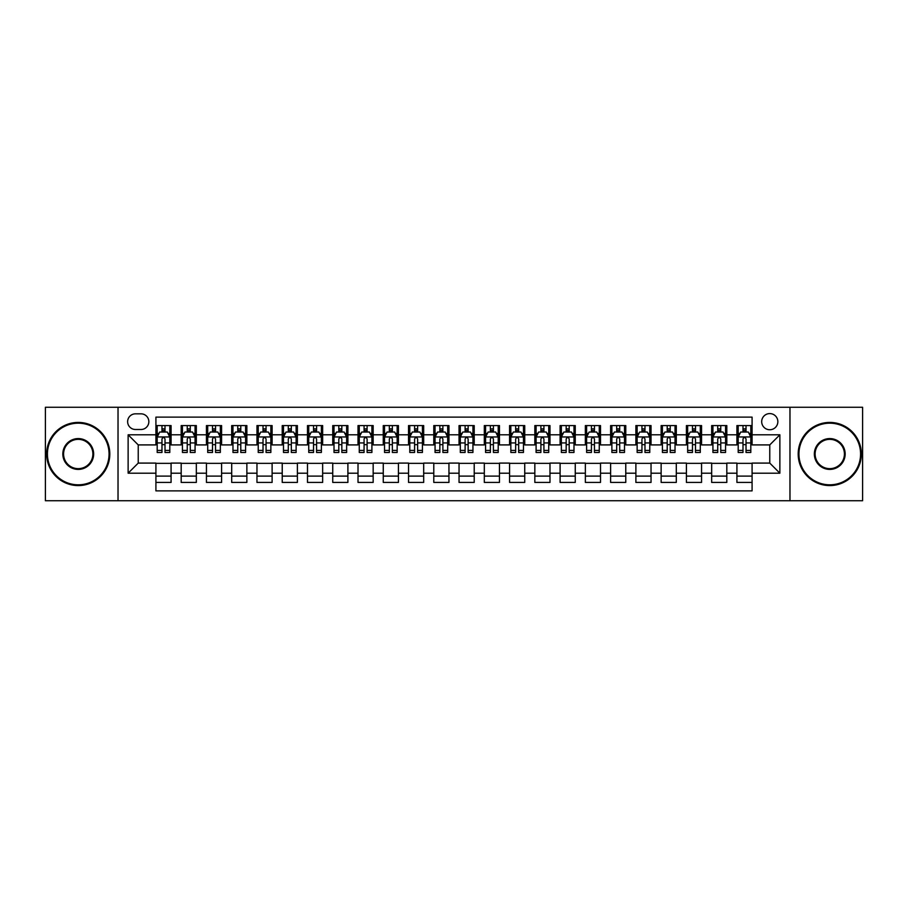 <?xml version="1.0" encoding="UTF-8"?>
<svg xmlns="http://www.w3.org/2000/svg" width="908" height="908" viewBox="0 0 908 908"><rect width="100%" height="100%" fill="white"/><g stroke="black" fill="none" stroke-linecap="round" stroke-linejoin="round"><path stroke-width="1.36" d="M769.768 413.583A8.081 8.081 0 0 0 761.687 421.664A8.081 8.081 0 0 0 769.768 429.745A8.081 8.081 0 0 0 777.85 421.664A8.081 8.081 0 0 0 769.768 413.583M789.971 500.728L862.6 500.728L862.6 407.272L789.971 407.272L789.971 500.728L118.029 500.728L118.029 407.272L45.4 407.272L45.4 500.728L118.029 500.728M752.085 425.58L736.921 425.58L736.921 434.807L726.82 434.807L726.82 444.909L736.921 444.909L736.921 434.807M726.82 434.807L726.82 425.58L711.668 425.58L711.668 434.807L701.555 434.807L701.555 444.909L711.668 444.909L711.668 434.807M701.555 434.807L701.555 425.58L686.403 425.58L686.403 434.807L676.301 434.807L676.301 444.909L686.403 444.909L686.403 434.807M676.301 434.807L676.301 425.58L661.138 425.58L661.138 434.807L651.036 434.807L651.036 444.909L661.138 444.909L661.138 434.807M651.036 434.807L651.036 425.58L635.884 425.58L635.884 434.807L625.771 434.807L625.771 444.909L635.884 444.909L635.884 434.807M625.771 434.807L625.771 425.58L610.619 425.58L610.619 434.807L600.517 434.807L600.517 444.909L610.619 444.909L610.619 434.807M600.517 434.807L600.517 425.58L585.354 425.58L585.354 434.807L575.252 434.807L575.252 444.909L585.354 444.909L585.354 434.807M575.252 434.807L575.252 425.58L560.1 425.58L560.1 434.807L549.987 434.807L549.987 444.909L560.1 444.909L560.1 434.807M549.987 434.807L549.987 425.58L534.835 425.58L534.835 434.807L524.733 434.807L524.733 444.909L534.835 444.909L534.835 434.807M524.733 434.807L524.733 425.58L509.57 425.58L509.57 434.807L499.468 434.807L499.468 444.909L509.57 444.909L509.57 434.807M499.468 434.807L499.468 425.58L484.316 425.58L484.316 434.807L474.214 434.807L474.214 444.909L484.316 444.909L484.316 434.807M474.214 434.807L474.214 425.58L459.051 425.58L459.051 434.807L448.949 434.807L448.949 444.909L459.051 444.909L459.051 434.807M448.949 434.807L448.949 425.58L433.786 425.58L433.786 434.807L423.684 434.807L423.684 444.909L433.786 444.909L433.786 434.807M423.684 434.807L423.684 425.58L408.532 425.58L408.532 434.807L398.43 434.807L398.43 444.909L408.532 444.909L408.532 434.807M398.43 434.807L398.43 425.58L383.267 425.58L383.267 434.807L373.165 434.807L373.165 444.909L383.267 444.909L383.267 434.807M373.165 434.807L373.165 425.58L358.013 425.58L358.013 434.807L347.9 434.807L347.9 444.909L358.013 444.909L358.013 434.807M347.9 434.807L347.9 425.58L332.748 425.58L332.748 434.807L322.646 434.807L322.646 444.909L332.748 444.909L332.748 434.807M322.646 434.807L322.646 425.58L307.483 425.58L307.483 434.807L297.381 434.807L297.381 444.909L307.483 444.909L307.483 434.807M297.381 434.807L297.381 425.58L282.229 425.58L282.229 434.807L272.116 434.807L272.116 444.909L282.229 444.909L282.229 434.807M272.116 434.807L272.116 425.58L256.964 425.58L256.964 434.807L246.863 434.807L246.863 444.909L256.964 444.909L256.964 434.807M246.863 434.807L246.863 425.58L231.699 425.58L231.699 434.807L221.597 434.807L221.597 444.909L231.699 444.909L231.699 434.807M221.597 434.807L221.597 425.58L206.445 425.58L206.445 434.807L196.332 434.807L196.332 444.909L206.445 444.909L206.445 434.807M196.332 434.807L196.332 425.58L181.18 425.58L181.18 444.909L171.079 444.909L171.079 425.58L155.915 425.58M155.915 482.42L171.079 482.42L171.079 463.091L181.18 463.091L181.18 482.42L196.332 482.42L196.332 463.091L206.445 463.091L206.445 473.193L196.332 473.193M206.445 473.193L206.445 482.42L221.597 482.42L221.597 463.091L231.699 463.091L231.699 473.193L221.597 473.193M231.699 473.193L231.699 482.42L246.863 482.42L246.863 463.091L256.964 463.091L256.964 473.193L246.863 473.193M256.964 473.193L256.964 482.42L272.116 482.42L272.116 463.091L282.229 463.091L282.229 473.193L272.116 473.193M282.229 473.193L282.229 482.42L297.381 482.42L297.381 463.091L307.483 463.091L307.483 473.193L297.381 473.193M307.483 473.193L307.483 482.42L322.646 482.42L322.646 463.091L332.748 463.091L332.748 473.193L322.646 473.193M332.748 473.193L332.748 482.42L347.9 482.42L347.9 463.091L358.013 463.091L358.013 473.193L347.9 473.193M358.013 473.193L358.013 482.42L373.165 482.42L373.165 463.091L383.267 463.091L383.267 473.193L373.165 473.193M383.267 473.193L383.267 482.42L398.43 482.42L398.43 463.091L408.532 463.091L408.532 473.193L398.43 473.193M408.532 473.193L408.532 482.42L423.684 482.42L423.684 463.091L433.786 463.091L433.786 473.193L423.684 473.193M433.786 473.193L433.786 482.42L448.949 482.42L448.949 463.091L459.051 463.091L459.051 473.193L448.949 473.193M459.051 473.193L459.051 482.42L474.214 482.42L474.214 463.091L484.316 463.091L484.316 473.193L474.214 473.193M484.316 473.193L484.316 482.42L499.468 482.42L499.468 463.091L509.57 463.091L509.57 473.193L499.468 473.193M509.57 473.193L509.57 482.42L524.733 482.42L524.733 463.091L534.835 463.091L534.835 473.193L524.733 473.193M534.835 473.193L534.835 482.42L549.987 482.42L549.987 463.091L560.1 463.091L560.1 473.193L549.987 473.193M560.1 473.193L560.1 482.42L575.252 482.42L575.252 463.091L585.354 463.091L585.354 473.193L575.252 473.193M585.354 473.193L585.354 482.42L600.517 482.42L600.517 463.091L610.619 463.091L610.619 473.193L600.517 473.193M610.619 473.193L610.619 482.42L625.771 482.42L625.771 463.091L635.884 463.091L635.884 473.193L625.771 473.193M635.884 473.193L635.884 482.42L651.036 482.42L651.036 463.091L661.138 463.091L661.138 473.193L651.036 473.193M661.138 473.193L661.138 482.42L676.301 482.42L676.301 463.091L686.403 463.091L686.403 473.193L676.301 473.193M686.403 473.193L686.403 482.42L701.555 482.42L701.555 463.091L711.668 463.091L711.668 473.193L701.555 473.193M711.668 473.193L711.668 482.42L726.82 482.42L726.82 463.091L736.921 463.091L736.921 473.193L726.82 473.193M135.451 429.495L141.012 429.495A7.832 7.832 0 0 0 148.844 421.664A7.832 7.832 0 0 0 141.012 413.832L135.451 413.832A7.832 7.832 0 0 0 127.631 421.664A7.832 7.832 0 0 0 135.451 429.495M789.971 407.272L118.029 407.272M752.085 434.807L752.085 417.124L155.915 417.124L155.915 444.909L138.232 444.909L138.232 463.091L155.915 463.091L155.915 490.876L752.085 490.876L752.085 463.091L769.768 463.091L769.768 444.909L752.085 444.909L752.085 434.807L779.87 434.807L779.87 473.193L752.085 473.193M155.915 473.193L128.13 473.193L128.13 434.807L155.915 434.807M736.921 473.193L736.921 482.42L752.085 482.42M155.915 431.902L157.186 431.902M161.976 431.902L165.006 431.902M169.807 431.902L171.079 431.902M155.915 444.659L157.186 444.659M161.976 444.659L165.006 444.659M169.807 444.659L171.079 444.659M155.915 463.341L171.079 463.341M155.915 476.098L171.079 476.098M181.18 444.659L182.44 444.659M187.241 444.659L190.271 444.659M195.072 444.659L196.332 444.659M181.18 431.902L182.44 431.902M187.241 431.902L190.271 431.902M195.072 431.902L196.332 431.902M181.18 463.341L196.332 463.341M181.18 476.098L196.332 476.098M206.445 463.341L221.597 463.341M206.445 476.098L221.597 476.098M206.445 431.902L207.705 431.902M212.506 431.902L215.537 431.902M220.338 431.902L221.597 431.902M206.445 444.659L207.705 444.659M212.506 444.659L215.537 444.659M220.338 444.659L221.597 444.659M231.699 463.341L246.863 463.341M231.699 476.098L246.863 476.098M231.699 431.902L232.97 431.902M237.76 431.902L240.79 431.902M245.591 431.902L246.863 431.902M231.699 444.659L232.97 444.659M237.76 444.659L240.79 444.659M245.591 444.659L246.863 444.659M256.964 463.341L272.116 463.341M256.964 476.098L272.116 476.098M256.964 431.902L258.224 431.902M263.025 431.902L266.055 431.902M270.856 431.902L272.116 431.902M256.964 444.659L258.224 444.659M263.025 444.659L266.055 444.659M270.856 444.659L272.116 444.659M282.229 463.341L297.381 463.341M282.229 476.098L297.381 476.098M282.229 431.902L283.489 431.902M288.29 431.902L291.32 431.902M296.121 431.902L297.381 431.902M282.229 444.659L283.489 444.659M288.29 444.659L291.32 444.659M296.121 444.659L297.381 444.659M307.483 463.341L322.646 463.341M307.483 476.098L322.646 476.098M307.483 431.902L308.743 431.902M313.544 431.902L316.574 431.902M321.375 431.902L322.646 431.902M307.483 444.659L308.743 444.659M313.544 444.659L316.574 444.659M321.375 444.659L322.646 444.659M332.748 463.341L347.9 463.341M332.748 476.098L347.9 476.098M332.748 431.902L334.008 431.902M338.809 431.902L341.839 431.902M346.64 431.902L347.9 431.902M332.748 444.659L334.008 444.659M338.809 444.659L341.839 444.659M346.64 444.659L347.9 444.659M358.013 463.341L373.165 463.341M358.013 476.098L373.165 476.098M358.013 431.902L359.273 431.902M364.074 431.902L367.104 431.902M371.905 431.902L373.165 431.902M358.013 444.659L359.273 444.659M364.074 444.659L367.104 444.659M371.905 444.659L373.165 444.659M383.267 463.341L398.43 463.341M383.267 476.098L398.43 476.098M383.267 431.902L384.527 431.902M389.328 431.902L392.358 431.902M397.159 431.902L398.43 431.902M383.267 444.659L384.527 444.659M389.328 444.659L392.358 444.659M397.159 444.659L398.43 444.659M408.532 463.341L423.684 463.341M408.532 476.098L423.684 476.098M408.532 431.902L409.792 431.902M414.593 431.902L417.623 431.902M422.424 431.902L423.684 431.902M408.532 444.659L409.792 444.659M414.593 444.659L417.623 444.659M422.424 444.659L423.684 444.659M433.786 463.341L448.949 463.341M433.786 476.098L448.949 476.098M433.786 431.902L435.057 431.902M439.858 431.902L442.888 431.902M447.689 431.902L448.949 431.902M433.786 444.659L435.057 444.659M439.858 444.659L442.888 444.659M447.689 444.659L448.949 444.659M459.051 463.341L474.214 463.341M459.051 476.098L474.214 476.098M459.051 431.902L460.311 431.902M465.112 431.902L468.142 431.902M472.943 431.902L474.214 431.902M459.051 444.659L460.311 444.659M465.112 444.659L468.142 444.659M472.943 444.659L474.214 444.659M484.316 463.341L499.468 463.341M484.316 476.098L499.468 476.098M484.316 431.902L485.576 431.902M490.377 431.902L493.407 431.902M498.208 431.902L499.468 431.902M484.316 444.659L485.576 444.659M490.377 444.659L493.407 444.659M498.208 444.659L499.468 444.659M509.57 463.341L524.733 463.341M509.57 476.098L524.733 476.098M509.57 431.902L510.841 431.902M515.642 431.902L518.672 431.902M523.473 431.902L524.733 431.902M509.57 444.659L510.841 444.659M515.642 444.659L518.672 444.659M523.473 444.659L524.733 444.659M534.835 463.341L549.987 463.341M534.835 476.098L549.987 476.098M534.835 431.902L536.095 431.902M540.896 431.902L543.926 431.902M548.727 431.902L549.987 431.902M534.835 444.659L536.095 444.659M540.896 444.659L543.926 444.659M548.727 444.659L549.987 444.659M560.1 463.341L575.252 463.341M560.1 476.098L575.252 476.098M560.1 431.902L561.36 431.902M566.161 431.902L569.191 431.902M573.992 431.902L575.252 431.902M560.1 444.659L561.36 444.659M566.161 444.659L569.191 444.659M573.992 444.659L575.252 444.659M585.354 463.341L600.517 463.341M585.354 476.098L600.517 476.098M585.354 431.902L586.625 431.902M591.426 431.902L594.456 431.902M599.257 431.902L600.517 431.902M585.354 444.659L586.625 444.659M591.426 444.659L594.456 444.659M599.257 444.659L600.517 444.659M610.619 463.341L625.771 463.341M610.619 476.098L625.771 476.098M610.619 431.902L611.879 431.902M616.68 431.902L619.71 431.902M624.511 431.902L625.771 431.902M610.619 444.659L611.879 444.659M616.68 444.659L619.71 444.659M624.511 444.659L625.771 444.659M635.884 463.341L651.036 463.341M635.884 476.098L651.036 476.098M635.884 431.902L637.144 431.902M641.945 431.902L644.975 431.902M649.776 431.902L651.036 431.902M635.884 444.659L637.144 444.659M641.945 444.659L644.975 444.659M649.776 444.659L651.036 444.659M661.138 463.341L676.301 463.341M661.138 476.098L676.301 476.098M661.138 431.902L662.409 431.902M667.21 431.902L670.24 431.902M675.03 431.902L676.301 431.902M661.138 444.659L662.409 444.659M667.21 444.659L670.24 444.659M675.03 444.659L676.301 444.659M686.403 463.341L701.555 463.341M686.403 476.098L701.555 476.098M686.403 431.902L687.662 431.902M692.464 431.902L695.494 431.902M700.295 431.902L701.555 431.902M686.403 444.659L687.662 444.659M692.464 444.659L695.494 444.659M700.295 444.659L701.555 444.659M711.668 463.341L726.82 463.341M711.668 476.098L726.82 476.098M711.668 431.902L712.928 431.902M717.729 431.902L720.759 431.902M725.56 431.902L726.82 431.902M711.668 444.659L712.928 444.659M717.729 444.659L720.759 444.659M725.56 444.659L726.82 444.659M736.921 463.341L752.085 463.341M736.921 476.098L752.085 476.098M736.921 431.902L738.193 431.902M742.994 431.902L746.024 431.902M750.814 431.902L752.085 431.902M736.921 444.659L738.193 444.659M742.994 444.659L746.024 444.659M750.814 444.659L752.085 444.659M138.232 444.909L128.13 434.807M138.232 463.091L128.13 473.193M779.87 434.807L769.768 444.909M779.87 473.193L769.768 463.091M165.006 428.86L161.976 428.86M169.807 450.425L165.006 450.425L165.006 452.479L169.807 452.479L169.807 437.077L167.288 432.026L159.706 432.026L157.186 437.077L157.186 452.479L161.976 452.479L161.976 450.425L157.186 450.425M157.186 437.077L157.186 425.58M169.807 437.077L169.807 425.58M161.976 432.026L161.976 425.58M165.006 425.58L165.006 432.026M165.006 450.425L165.006 438.973C164.007 437.02 162.997 437.02 161.976 438.973L161.976 450.425M78.236 423.185A30.815 30.815 0 0 0 47.42 454A30.815 30.815 0 0 0 78.236 484.815A30.815 30.815 0 0 0 109.062 454A30.815 30.815 0 0 0 78.236 423.185M78.236 485.576A31.576 31.576 0 0 1 46.66 454A31.576 31.576 0 0 1 78.236 422.424A31.576 31.576 0 0 1 109.811 454A31.576 31.576 0 0 1 78.236 485.576M78.236 438.587A15.413 15.413 0 0 1 93.649 454A15.413 15.413 0 0 1 78.236 469.413A15.413 15.413 0 0 1 62.834 454A15.413 15.413 0 0 1 78.236 438.587M78.236 468.653A14.653 14.653 0 0 0 92.888 454A14.653 14.653 0 0 0 78.236 439.347A14.653 14.653 0 0 0 63.583 454A14.653 14.653 0 0 0 78.236 468.653M829.764 423.185A30.815 30.815 0 0 0 798.938 454A30.815 30.815 0 0 0 829.764 484.815A30.815 30.815 0 0 0 860.58 454A30.815 30.815 0 0 0 829.764 423.185M829.764 485.576A31.576 31.576 0 0 1 798.189 454A31.576 31.576 0 0 1 829.764 422.424A31.576 31.576 0 0 1 861.34 454A31.576 31.576 0 0 1 829.764 485.576M829.764 438.587A15.413 15.413 0 0 1 845.166 454A15.413 15.413 0 0 1 829.764 469.413A15.413 15.413 0 0 1 814.351 454A15.413 15.413 0 0 1 829.764 438.587M829.764 468.653A14.653 14.653 0 0 0 844.417 454A14.653 14.653 0 0 0 829.764 439.347A14.653 14.653 0 0 0 815.112 454A14.653 14.653 0 0 0 829.764 468.653M190.271 428.86L187.241 428.86M195.072 450.425L190.271 450.425L190.271 452.479L195.072 452.479L195.072 437.077L192.541 432.026L184.971 432.026L182.44 437.077L182.44 452.479L187.241 452.479L187.241 450.425L182.44 450.425M182.44 437.077L182.44 425.58M195.072 437.077L195.072 425.58M187.241 432.026L187.241 425.58M190.271 425.58L190.271 432.026M190.271 450.425L190.271 438.973C189.261 437.02 188.251 437.02 187.241 438.973L187.241 450.425M215.537 428.86L212.506 428.86M220.338 450.425L215.537 450.425L215.537 452.479L220.338 452.479L220.338 437.077L217.806 432.026L210.225 432.026L207.705 437.077L207.705 452.479L212.506 452.479L212.506 450.425L207.705 450.425M207.705 437.077L207.705 425.58M220.338 437.077L220.338 425.58M212.506 432.026L212.506 425.58M215.537 425.58L215.537 432.026M215.537 450.425L215.537 438.973C214.526 437.02 213.516 437.02 212.506 438.973L212.506 450.425M240.79 428.86L237.76 428.86M245.591 450.425L240.79 450.425L240.79 452.479L245.591 452.479L245.591 437.077L243.072 432.026L235.49 432.026L232.97 437.077L232.97 452.479L237.76 452.479L237.76 450.425L232.97 450.425M232.97 437.077L232.97 425.58M245.591 437.077L245.591 425.58M237.76 432.026L237.76 425.58M240.79 425.58L240.79 432.026M240.79 450.425L240.79 438.973C239.791 437.02 238.781 437.02 237.76 438.973L237.76 450.425M266.055 428.86L263.025 428.86M270.856 450.425L266.055 450.425L266.055 452.479L270.856 452.479L270.856 437.077L268.325 432.026L260.755 432.026L258.224 437.077L258.224 452.479L263.025 452.479L263.025 450.425L258.224 450.425M258.224 437.077L258.224 425.58M270.856 437.077L270.856 425.58M263.025 432.026L263.025 425.58M266.055 425.58L266.055 432.026M266.055 450.425L266.055 438.973C265.045 437.02 264.035 437.02 263.025 438.973L263.025 450.425M291.32 428.86L288.29 428.86M296.121 450.425L291.32 450.425L291.32 452.479L296.121 452.479L296.121 437.077L293.59 432.026L286.009 432.026L283.489 437.077L283.489 452.479L288.29 452.479L288.29 450.425L283.489 450.425M283.489 437.077L283.489 425.58M296.121 437.077L296.121 425.58M288.29 432.026L288.29 425.58M291.32 425.58L291.32 432.026M291.32 450.425L291.32 438.973C290.31 437.02 289.3 437.02 288.29 438.973L288.29 450.425M316.574 428.86L313.544 428.86M321.375 450.425L316.574 450.425L316.574 452.479L321.375 452.479L321.375 437.077L318.856 432.026L311.274 432.026L308.743 437.077L308.743 452.479L313.544 452.479L313.544 450.425L308.743 450.425M308.743 437.077L308.743 425.58M321.375 437.077L321.375 425.58M313.544 432.026L313.544 425.58M316.574 425.58L316.574 432.026M316.574 450.425L316.574 438.973C315.575 437.02 314.554 437.02 313.544 438.973L313.544 450.425M341.839 428.86L338.809 428.86M346.64 450.425L341.839 450.425L341.839 452.479L346.64 452.479L346.64 437.077L344.109 432.026L336.539 432.026L334.008 437.077L334.008 452.479L338.809 452.479L338.809 450.425L334.008 450.425M334.008 437.077L334.008 425.58M346.64 437.077L346.64 425.58M338.809 432.026L338.809 425.58M341.839 425.58L341.839 432.026M341.839 450.425L341.839 438.973C340.829 437.02 339.819 437.02 338.809 438.973L338.809 450.425M367.104 428.86L364.074 428.86M371.905 450.425L367.104 450.425L367.104 452.479L371.905 452.479L371.905 437.077L369.374 432.026L361.793 432.026L359.273 437.077L359.273 452.479L364.074 452.479L364.074 450.425L359.273 450.425M359.273 437.077L359.273 425.58M371.905 437.077L371.905 425.58M364.074 432.026L364.074 425.58M367.104 425.58L367.104 432.026M367.104 450.425L367.104 438.973C366.094 437.02 365.084 437.02 364.074 438.973L364.074 450.425M392.358 428.86L389.328 428.86M397.159 450.425L392.358 450.425L392.358 452.479L397.159 452.479L397.159 437.077L394.639 432.026L387.058 432.026L384.527 437.077L384.527 452.479L389.328 452.479L389.328 450.425L384.527 450.425M384.527 437.077L384.527 425.58M397.159 437.077L397.159 425.58M389.328 432.026L389.328 425.58M392.358 425.58L392.358 432.026M392.358 450.425L392.358 438.973C391.348 437.02 390.338 437.02 389.328 438.973L389.328 450.425M417.623 428.86L414.593 428.86M422.424 450.425L417.623 450.425L417.623 452.479L422.424 452.479L422.424 437.077L419.893 432.026L412.323 432.026L409.792 437.077L409.792 452.479L414.593 452.479L414.593 450.425L409.792 450.425M409.792 437.077L409.792 425.58M422.424 437.077L422.424 425.58M414.593 432.026L414.593 425.58M417.623 425.58L417.623 432.026M417.623 450.425L417.623 438.973C416.613 437.02 415.603 437.02 414.593 438.973L414.593 450.425M442.888 428.86L439.858 428.86M447.689 450.425L442.888 450.425L442.888 452.479L447.689 452.479L447.689 437.077L445.158 432.026L437.577 432.026L435.057 437.077L435.057 452.479L439.858 452.479L439.858 450.425L435.057 450.425M435.057 437.077L435.057 425.58M447.689 437.077L447.689 425.58M439.858 432.026L439.858 425.58M442.888 425.58L442.888 432.026M442.888 450.425L442.888 438.973C441.878 437.02 440.868 437.02 439.858 438.973L439.858 450.425M468.142 428.86L465.112 428.86M472.943 450.425L468.142 450.425L468.142 452.479L472.943 452.479L472.943 437.077L470.423 432.026L462.842 432.026L460.311 437.077L460.311 452.479L465.112 452.479L465.112 450.425L460.311 450.425M460.311 437.077L460.311 425.58M472.943 437.077L472.943 425.58M465.112 432.026L465.112 425.58M468.142 425.58L468.142 432.026M468.142 450.425L468.142 438.973C467.132 437.02 466.122 437.02 465.112 438.973L465.112 450.425M493.407 428.86L490.377 428.86M498.208 450.425L493.407 450.425L493.407 452.479L498.208 452.479L498.208 437.077L495.677 432.026L488.107 432.026L485.576 437.077L485.576 452.479L490.377 452.479L490.377 450.425L485.576 450.425M485.576 437.077L485.576 425.58M498.208 437.077L498.208 425.58M490.377 432.026L490.377 425.58M493.407 425.58L493.407 432.026M493.407 450.425L493.407 438.973C492.397 437.02 491.387 437.02 490.377 438.973L490.377 450.425M518.672 428.86L515.642 428.86M523.473 450.425L518.672 450.425L518.672 452.479L523.473 452.479L523.473 437.077L520.942 432.026L513.361 432.026L510.841 437.077L510.841 452.479L515.642 452.479L515.642 450.425L510.841 450.425M510.841 437.077L510.841 425.58M523.473 437.077L523.473 425.58M515.642 432.026L515.642 425.58M518.672 425.58L518.672 432.026M518.672 450.425L518.672 438.973C517.662 437.02 516.652 437.02 515.642 438.973L515.642 450.425M543.926 428.86L540.896 428.86M548.727 450.425L543.926 450.425L543.926 452.479L548.727 452.479L548.727 437.077L546.207 432.026L538.626 432.026L536.095 437.077L536.095 452.479L540.896 452.479L540.896 450.425L536.095 450.425M536.095 437.077L536.095 425.58M548.727 437.077L548.727 425.58M540.896 432.026L540.896 425.58M543.926 425.58L543.926 432.026M543.926 450.425L543.926 438.973C542.916 437.02 541.906 437.02 540.896 438.973L540.896 450.425M569.191 428.86L566.161 428.86M573.992 450.425L569.191 450.425L569.191 452.479L573.992 452.479L573.992 437.077L571.461 432.026L563.891 432.026L561.36 437.077L561.36 452.479L566.161 452.479L566.161 450.425L561.36 450.425M561.36 437.077L561.36 425.58M573.992 437.077L573.992 425.58M566.161 432.026L566.161 425.58M569.191 425.58L569.191 432.026M569.191 450.425L569.191 438.973C568.181 437.02 567.171 437.02 566.161 438.973L566.161 450.425M594.456 428.86L591.426 428.86M599.257 450.425L594.456 450.425L594.456 452.479L599.257 452.479L599.257 437.077L596.726 432.026L589.144 432.026L586.625 437.077L586.625 452.479L591.426 452.479L591.426 450.425L586.625 450.425M586.625 437.077L586.625 425.58M599.257 437.077L599.257 425.58M591.426 432.026L591.426 425.58M594.456 425.58L594.456 432.026M594.456 450.425L594.456 438.973C593.446 437.02 592.436 437.02 591.426 438.973L591.426 450.425M619.71 428.86L616.68 428.86M624.511 450.425L619.71 450.425L619.71 452.479L624.511 452.479L624.511 437.077L621.991 432.026L614.41 432.026L611.879 437.077L611.879 452.479L616.68 452.479L616.68 450.425L611.879 450.425M611.879 437.077L611.879 425.58M624.511 437.077L624.511 425.58M616.68 432.026L616.68 425.58M619.71 425.58L619.71 432.026M619.71 450.425L619.71 438.973C618.7 437.02 617.69 437.02 616.68 438.973L616.68 450.425M644.975 428.86L641.945 428.86M649.776 450.425L644.975 450.425L644.975 452.479L649.776 452.479L649.776 437.077L647.245 432.026L639.675 432.026L637.144 437.077L637.144 452.479L641.945 452.479L641.945 450.425L637.144 450.425M637.144 437.077L637.144 425.58M649.776 437.077L649.776 425.58M641.945 432.026L641.945 425.58M644.975 425.58L644.975 432.026M644.975 450.425L644.975 438.973C643.965 437.02 642.955 437.02 641.945 438.973L641.945 450.425M670.24 428.86L667.21 428.86M675.03 450.425L670.24 450.425L670.24 452.479L675.03 452.479L675.03 437.077L672.51 432.026L664.928 432.026L662.409 437.077L662.409 452.479L667.21 452.479L667.21 450.425L662.409 450.425M662.409 437.077L662.409 425.58M675.03 437.077L675.03 425.58M667.21 432.026L667.21 425.58M670.24 425.58L670.24 432.026M670.24 450.425L670.24 438.973C669.23 437.02 668.22 437.02 667.21 438.973L667.21 450.425M695.494 428.86L692.464 428.86M700.295 450.425L695.494 450.425L695.494 452.479L700.295 452.479L700.295 437.077L697.775 432.026L690.194 432.026L687.662 437.077L687.662 452.479L692.464 452.479L692.464 450.425L687.662 450.425M687.662 437.077L687.662 425.58M700.295 437.077L700.295 425.58M692.464 432.026L692.464 425.58M695.494 425.58L695.494 432.026M695.494 450.425L695.494 438.973C694.484 437.02 693.474 437.02 692.464 438.973L692.464 450.425M720.759 428.86L717.729 428.86M725.56 450.425L720.759 450.425L720.759 452.479L725.56 452.479L725.56 437.077L723.029 432.026L715.459 432.026L712.928 437.077L712.928 452.479L717.729 452.479L717.729 450.425L712.928 450.425M712.928 437.077L712.928 425.58M725.56 437.077L725.56 425.58M717.729 432.026L717.729 425.58M720.759 425.58L720.759 432.026M720.759 450.425L720.759 438.973C719.749 437.02 718.739 437.02 717.729 438.973L717.729 450.425M746.024 428.86L742.994 428.86M750.814 450.425L746.024 450.425L746.024 452.479L750.814 452.479L750.814 437.077L748.294 432.026L740.712 432.026L738.193 437.077L738.193 452.479L742.994 452.479L742.994 450.425L738.193 450.425M738.193 437.077L738.193 425.58M750.814 437.077L750.814 425.58M742.994 432.026L742.994 425.58M746.024 425.58L746.024 432.026M746.024 450.425L746.024 438.973C745.014 437.02 744.004 437.02 742.994 438.973L742.994 450.425M181.18 473.193L171.079 473.193M181.18 434.807L171.079 434.807M169.751 436.952L157.243 436.952M157.186 433.411L159.013 433.411M167.98 433.411L169.807 433.411M161.976 442.934L157.186 442.934M169.807 442.934L165.006 442.934M165.006 430.471L161.976 430.471M195.004 436.952L182.508 436.952M182.44 433.411L184.279 433.411M193.245 433.411L195.072 433.411M187.241 442.934L182.44 442.934M195.072 442.934L190.271 442.934M190.271 430.471L187.241 430.471M220.269 436.952L207.762 436.952M207.705 433.411L209.532 433.411M218.499 433.411L220.338 433.411M212.506 442.934L207.705 442.934M220.338 442.934L215.537 442.934M215.537 430.471L212.506 430.471M245.535 436.952L233.027 436.952M232.97 433.411L234.797 433.411M243.764 433.411L245.591 433.411M237.76 442.934L232.97 442.934M245.591 442.934L240.79 442.934M240.79 430.471L237.76 430.471M270.788 436.952L258.292 436.952M258.224 433.411L260.051 433.411M269.029 433.411L270.856 433.411M263.025 442.934L258.224 442.934M270.856 442.934L266.055 442.934M266.055 430.471L263.025 430.471M296.053 436.952L283.546 436.952M283.489 433.411L285.316 433.411M294.283 433.411L296.121 433.411M288.29 442.934L283.489 442.934M296.121 442.934L291.32 442.934M291.32 430.471L288.29 430.471M321.319 436.952L308.811 436.952M308.743 433.411L310.581 433.411M319.548 433.411L321.375 433.411M313.544 442.934L308.743 442.934M321.375 442.934L316.574 442.934M316.574 430.471L313.544 430.471M346.572 436.952L334.076 436.952M334.008 433.411L335.835 433.411M344.813 433.411L346.64 433.411M338.809 442.934L334.008 442.934M346.64 442.934L341.839 442.934M341.839 430.471L338.809 430.471M371.837 436.952L359.33 436.952M359.273 433.411L361.1 433.411M370.067 433.411L371.905 433.411M364.074 442.934L359.273 442.934M371.905 442.934L367.104 442.934M367.104 430.471L364.074 430.471M397.102 436.952L384.595 436.952M384.527 433.411L386.365 433.411M395.332 433.411L397.159 433.411M389.328 442.934L384.527 442.934M397.159 442.934L392.358 442.934M392.358 430.471L389.328 430.471M422.356 436.952L409.86 436.952M409.792 433.411L411.619 433.411M420.597 433.411L422.424 433.411M414.593 442.934L409.792 442.934M422.424 442.934L417.623 442.934M417.623 430.471L414.593 430.471M447.621 436.952L435.114 436.952M435.057 433.411L436.884 433.411M445.851 433.411L447.689 433.411M439.858 442.934L435.057 442.934M447.689 442.934L442.888 442.934M442.888 430.471L439.858 430.471M472.886 436.952L460.379 436.952M460.311 433.411L462.149 433.411M471.116 433.411L472.943 433.411M465.112 442.934L460.311 442.934M472.943 442.934L468.142 442.934M468.142 430.471L465.112 430.471M498.14 436.952L485.644 436.952M485.576 433.411L487.403 433.411M496.381 433.411L498.208 433.411M490.377 442.934L485.576 442.934M498.208 442.934L493.407 442.934M493.407 430.471L490.377 430.471M523.405 436.952L510.898 436.952M510.841 433.411L512.668 433.411M521.635 433.411L523.473 433.411M515.642 442.934L510.841 442.934M523.473 442.934L518.672 442.934M518.672 430.471L515.642 430.471M548.67 436.952L536.163 436.952M536.095 433.411L537.933 433.411M546.9 433.411L548.727 433.411M540.896 442.934L536.095 442.934M548.727 442.934L543.926 442.934M543.926 430.471L540.896 430.471M573.924 436.952L561.428 436.952M561.36 433.411L563.187 433.411M572.165 433.411L573.992 433.411M566.161 442.934L561.36 442.934M573.992 442.934L569.191 442.934M569.191 430.471L566.161 430.471M599.189 436.952L586.682 436.952M586.625 433.411L588.452 433.411M597.419 433.411L599.257 433.411M591.426 442.934L586.625 442.934M599.257 442.934L594.456 442.934M594.456 430.471L591.426 430.471M624.454 436.952L611.947 436.952M611.879 433.411L613.717 433.411M622.684 433.411L624.511 433.411M616.68 442.934L611.879 442.934M624.511 442.934L619.71 442.934M619.71 430.471L616.68 430.471M649.708 436.952L637.212 436.952M637.144 433.411L638.971 433.411M647.949 433.411L649.776 433.411M641.945 442.934L637.144 442.934M649.776 442.934L644.975 442.934M644.975 430.471L641.945 430.471M674.973 436.952L662.465 436.952M662.409 433.411L664.236 433.411M673.203 433.411L675.03 433.411M667.21 442.934L662.409 442.934M675.03 442.934L670.24 442.934M670.24 430.471L667.21 430.471M700.238 436.952L687.731 436.952M687.662 433.411L689.501 433.411M698.468 433.411L700.295 433.411M692.464 442.934L687.662 442.934M700.295 442.934L695.494 442.934M695.494 430.471L692.464 430.471M725.492 436.952L712.996 436.952M712.928 433.411L714.755 433.411M723.721 433.411L725.56 433.411M717.729 442.934L712.928 442.934M725.56 442.934L720.759 442.934M720.759 430.471L717.729 430.471M750.757 436.952L738.249 436.952M738.193 433.411L740.02 433.411M748.986 433.411L750.814 433.411M742.994 442.934L738.193 442.934M750.814 442.934L746.024 442.934M746.024 430.471L742.994 430.471"/></g></svg>
